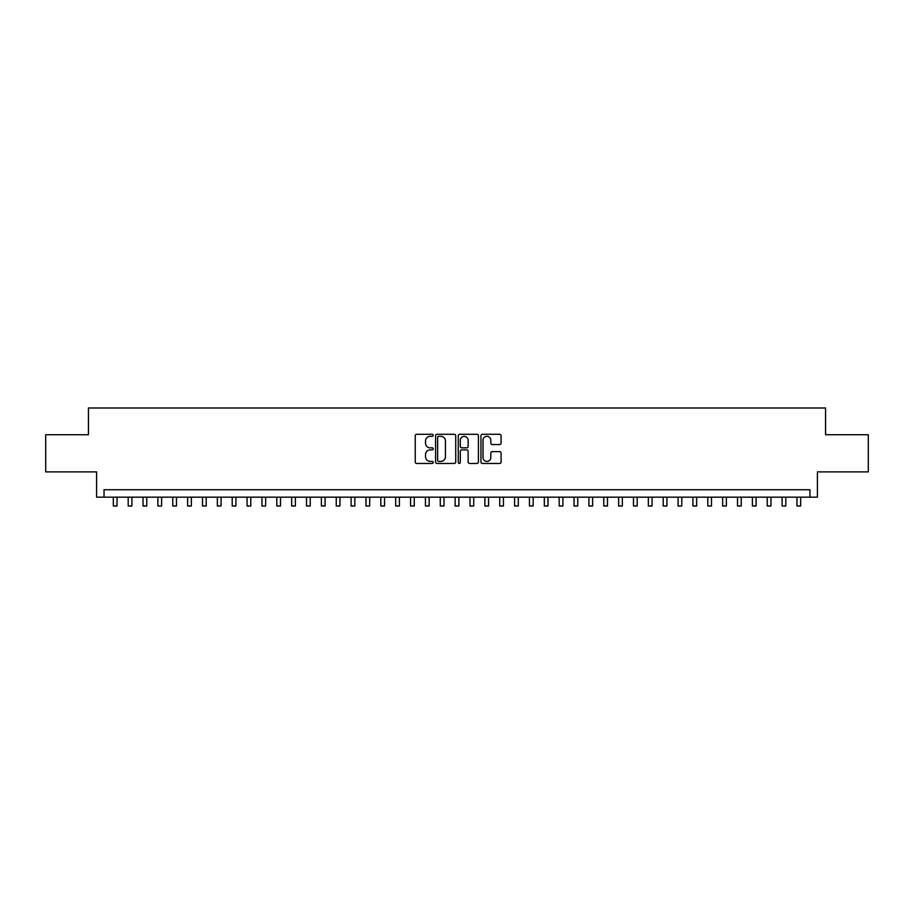 <?xml version="1.0" encoding="UTF-8"?>
<svg xmlns="http://www.w3.org/2000/svg" width="914" height="914" viewBox="0 0 914 914"><rect width="100%" height="100%" fill="white"/><g stroke="black" fill="none" stroke-linecap="round" stroke-linejoin="round"><path stroke-width="1.37" d="M433.225 435.293A1.017 1.017 0 0 0 432.196 434.276L416.704 434.276A1.462 1.462 0 0 0 415.242 435.738L415.242 461.993A1.462 1.462 0 0 0 416.704 463.455L432.196 463.455A1.017 1.017 0 0 0 433.225 462.427A1.017 1.017 0 0 0 432.196 461.41L430.197 461.41A4.673 4.673 0 0 1 425.524 456.737L425.524 454.555A4.673 4.673 0 0 1 430.197 449.882L432.196 449.882A1.017 1.017 0 0 0 433.225 448.865A1.017 1.017 0 0 0 432.196 447.837L430.197 447.837A4.673 4.673 0 0 1 425.524 443.176L425.524 440.982A4.673 4.673 0 0 1 430.197 436.321L432.196 436.321A1.017 1.017 0 0 0 433.225 435.293M499.638 444.558A1.462 1.462 0 0 0 501.089 443.096L501.089 435.738A1.462 1.462 0 0 0 499.638 434.276L482.421 434.276A1.462 1.462 0 0 0 480.958 435.738L480.958 461.993A1.462 1.462 0 0 0 482.421 463.455L499.638 463.455A1.462 1.462 0 0 0 501.089 461.993L501.089 453.093A1.462 1.462 0 0 0 499.638 451.63L492.269 451.63A1.462 1.462 0 0 0 490.807 453.093L490.807 457.503A3.907 3.907 0 0 1 486.911 461.41A3.907 3.907 0 0 1 483.003 457.503L483.003 440.217A3.907 3.907 0 0 1 486.911 436.321A3.907 3.907 0 0 1 490.807 440.217L490.807 443.096A1.462 1.462 0 0 0 492.269 444.558L499.638 444.558M809.964 497.159L817.402 497.159L817.402 471.898L868.3 471.898L868.3 434.744L825.571 434.744L825.571 407.998L88.43 407.998L88.43 434.744L45.7 434.744L45.7 471.898L96.598 471.898L96.598 497.159L809.964 497.159L809.964 489.733L104.036 489.733L104.036 497.159M455.72 435.738A1.462 1.462 0 0 0 454.269 434.276L437.052 434.276A1.462 1.462 0 0 0 435.59 435.738L435.59 461.993A1.462 1.462 0 0 0 437.052 463.455L454.269 463.455A1.462 1.462 0 0 0 455.72 461.993L455.72 435.738M459.731 434.276L476.948 434.276A1.462 1.462 0 0 1 478.41 435.738L478.41 461.993A1.462 1.462 0 0 1 476.948 463.455L469.579 463.455A1.462 1.462 0 0 1 468.128 461.993L468.128 451.345A1.462 1.462 0 0 0 466.666 449.882L461.776 449.882A1.462 1.462 0 0 0 460.313 451.345L460.313 462.427A1.017 1.017 0 0 1 459.296 463.455A1.017 1.017 0 0 1 458.28 462.427L458.28 435.738A1.462 1.462 0 0 1 459.731 434.276M438.651 436.321A1.017 1.017 0 0 0 437.635 437.338L437.635 460.393A1.017 1.017 0 0 0 438.651 461.41L440.777 461.41A4.673 4.673 0 0 0 445.438 456.737L445.438 440.982A4.673 4.673 0 0 0 440.777 436.321L438.651 436.321M468.128 440.297A3.907 3.907 0 0 0 464.221 436.389A3.907 3.907 0 0 0 460.313 440.297L460.313 446.386A1.462 1.462 0 0 0 461.776 447.837L466.666 447.837A1.462 1.462 0 0 0 468.128 446.386L468.128 440.297M113.325 497.159L113.325 506.002L117.038 506.002L117.038 497.159M128.189 497.159L128.189 506.002L131.902 506.002L131.902 497.159M143.041 497.159L143.041 506.002L146.766 506.002L146.766 497.159M157.905 497.159L157.905 506.002L161.618 506.002L161.618 497.159M172.769 497.159L172.769 506.002L176.482 506.002L176.482 497.159M187.633 497.159L187.633 506.002L191.346 506.002L191.346 497.159M202.497 497.159L202.497 506.002L206.21 506.002L206.21 497.159M217.349 497.159L217.349 506.002L221.074 506.002L221.074 497.159M232.213 497.159L232.213 506.002L235.926 506.002L235.926 497.159M247.077 497.159L247.077 506.002L250.79 506.002L250.79 497.159M261.941 497.159L261.941 506.002L265.654 506.002L265.654 497.159M276.805 497.159L276.805 506.002L280.518 506.002L280.518 497.159M291.657 497.159L291.657 506.002L295.382 506.002L295.382 497.159M306.521 497.159L306.521 506.002L310.234 506.002L310.234 497.159M321.385 497.159L321.385 506.002L325.098 506.002L325.098 497.159M336.249 497.159L336.249 506.002L339.962 506.002L339.962 497.159M351.113 497.159L351.113 506.002L354.826 506.002L354.826 497.159M365.977 497.159L365.977 506.002L369.69 506.002L369.69 497.159M380.83 497.159L380.83 506.002L384.554 506.002L384.554 497.159M395.693 497.159L395.693 506.002L399.407 506.002L399.407 497.159M410.557 497.159L410.557 506.002L414.271 506.002L414.271 497.159M425.421 497.159L425.421 506.002L429.134 506.002L429.134 497.159M440.285 497.159L440.285 506.002L443.998 506.002L443.998 497.159M455.138 497.159L455.138 506.002L458.862 506.002L458.862 497.159M470.002 497.159L470.002 506.002L473.715 506.002L473.715 497.159M484.866 497.159L484.866 506.002L488.579 506.002L488.579 497.159M499.73 497.159L499.73 506.002L503.443 506.002L503.443 497.159M514.593 497.159L514.593 506.002L518.307 506.002L518.307 497.159M529.446 497.159L529.446 506.002L533.17 506.002L533.17 497.159M544.31 497.159L544.31 506.002L548.023 506.002L548.023 497.159M559.174 497.159L559.174 506.002L562.887 506.002L562.887 497.159M574.038 497.159L574.038 506.002L577.751 506.002L577.751 497.159M588.902 497.159L588.902 506.002L592.615 506.002L592.615 497.159M603.766 497.159L603.766 506.002L607.479 506.002L607.479 497.159M618.618 497.159L618.618 506.002L622.343 506.002L622.343 497.159M633.482 497.159L633.482 506.002L637.195 506.002L637.195 497.159M648.346 497.159L648.346 506.002L652.059 506.002L652.059 497.159M663.21 497.159L663.21 506.002L666.923 506.002L666.923 497.159M678.074 497.159L678.074 506.002L681.787 506.002L681.787 497.159M692.926 497.159L692.926 506.002L696.651 506.002L696.651 497.159M707.79 497.159L707.79 506.002L711.503 506.002L711.503 497.159M722.654 497.159L722.654 506.002L726.367 506.002L726.367 497.159M737.518 497.159L737.518 506.002L741.231 506.002L741.231 497.159M752.382 497.159L752.382 506.002L756.095 506.002L756.095 497.159M767.234 497.159L767.234 506.002L770.959 506.002L770.959 497.159M782.098 497.159L782.098 506.002L785.812 506.002L785.812 497.159M796.962 497.159L796.962 506.002L800.675 506.002L800.675 497.159"/></g></svg>
